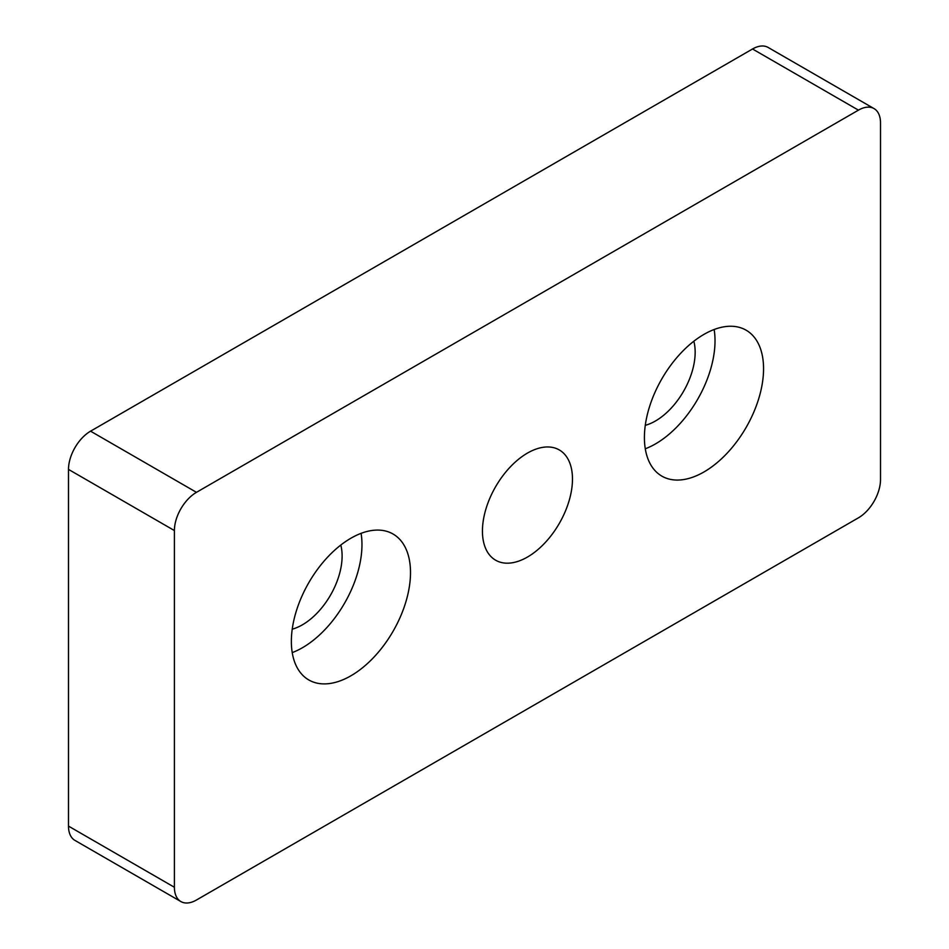 <?xml version="1.0" encoding="UTF-8"?>
<svg xmlns="http://www.w3.org/2000/svg" width="949" height="949" viewBox="0 0 949 949"><rect width="100%" height="100%" fill="white"/><g stroke="black" fill="none" stroke-linecap="round" stroke-linejoin="round"><path stroke-width="1.42" d="M527.454 557.051A63.654 36.75 120 0 0 569.044 500.953A63.654 36.75 120 0 0 559.293 449.945A63.654 36.75 120 0 0 495.627 486.695A63.654 36.75 120 0 0 495.627 560.207A63.654 36.75 120 0 0 527.454 557.051M703.98 471.95A84.259 48.648 120 0 0 759.022 397.702A84.259 48.648 120 0 0 746.116 330.193A84.259 48.648 120 0 0 661.856 378.841A84.259 48.648 120 0 0 661.856 476.125A84.259 48.648 120 0 0 703.98 471.95M645.284 448.782A84.259 48.648 120 0 0 655.439 443.93A84.259 48.648 120 0 0 714.146 329.505M645.273 425.33A56.169 32.432 120 0 0 655.439 421A56.169 32.432 120 0 0 693.838 341.225M350.928 675.783A84.259 48.648 120 0 0 405.97 601.536A84.259 48.648 120 0 0 393.064 534.026A84.259 48.648 120 0 0 308.805 582.674A84.259 48.648 120 0 0 308.805 679.959A84.259 48.648 120 0 0 350.928 675.783M292.233 652.615A84.259 48.648 120 0 0 302.387 647.764A84.259 48.648 120 0 0 361.094 533.338M292.221 629.163A56.169 32.432 120 0 0 302.387 624.833A56.169 32.432 120 0 0 340.786 545.058M880.506 479.601L880.506 122.884A31.21 18.019 120 0 0 874.053 108.601A31.21 18.019 120 0 0 858.442 110.143L196.467 492.329A31.21 18.019 120 0 0 174.402 530.55L174.402 887.268A31.21 18.019 120 0 0 180.868 901.55A31.21 18.019 120 0 0 196.467 900.008L858.442 517.822A31.21 18.019 120 0 0 880.506 479.601M858.442 110.143L752.533 48.992L90.558 431.178L196.467 492.329M174.402 530.55L68.494 469.399L68.494 826.116L174.402 887.268M180.868 901.55L74.947 840.399A31.21 18.019 -60 0 1 68.494 826.116M68.494 469.399A31.21 18.019 -60 0 1 90.558 431.178M752.533 48.992A31.21 18.019 -60 0 1 768.132 47.45L874.053 108.601"/></g></svg>
